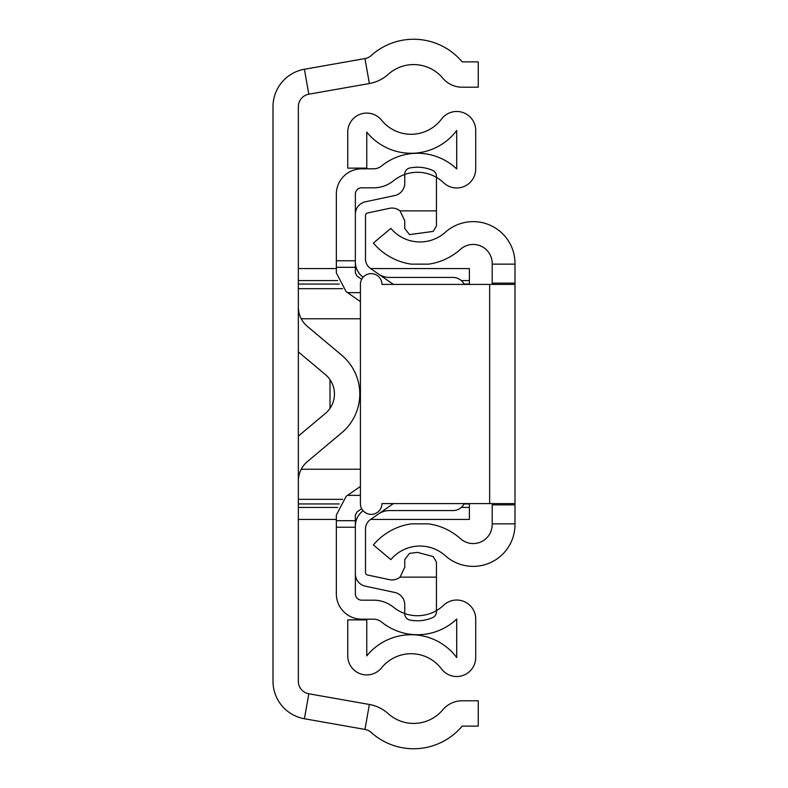 <?xml version="1.0" encoding="UTF-8"?>
<svg xmlns="http://www.w3.org/2000/svg" width="788" height="788" viewBox="0 0 788 788"><rect width="100%" height="100%" fill="white"/><g stroke="black" fill="none" stroke-linecap="round" stroke-linejoin="round"><path stroke-width="1.18" d="M364.972 58.578L304.414 69.255A38.011 38.011 0 0 0 273.003 106.695L273.003 681.305A38.011 38.011 0 0 0 304.414 718.745L364.972 729.422A12.667 12.667 0 0 1 371.246 732.485A63.345 63.345 0 0 0 462.162 726.122L478.257 726.122L478.257 700.788L462.162 700.788A25.344 25.344 0 0 0 442.757 709.84A38.011 38.011 0 0 1 388.198 713.652A38.011 38.011 0 0 0 369.365 704.462L308.817 693.785A12.667 12.667 0 0 1 298.347 681.305L298.347 106.695A12.667 12.667 0 0 1 308.817 94.215L369.365 83.538A38.011 38.011 0 0 0 388.198 74.348A38.011 38.011 0 0 1 442.757 78.16A25.344 25.344 0 0 0 462.162 87.212L478.257 87.212L478.257 61.878L462.162 61.878A63.345 63.345 0 0 0 371.246 55.515A12.667 12.667 0 0 1 364.972 58.578L369.365 83.538M298.347 351.901L325.395 374.586A25.344 25.344 0 0 1 325.395 413.414L298.347 436.099M298.347 480.995A25.344 25.344 0 0 1 307.399 461.571L341.677 432.829A50.678 50.678 0 0 0 341.677 355.171L307.399 326.429A25.344 25.344 0 0 1 298.347 307.005M330.014 379.678L330.014 408.322M469.382 503.591L469.382 519.43L370.646 519.43M370.646 268.57L469.382 268.57L469.382 284.409M514.997 284.409L514.997 503.591L381.963 503.591A10.766 10.766 0 0 1 371.197 514.367A10.766 10.766 0 0 1 360.421 503.591L360.421 284.409A10.766 10.766 0 0 1 371.197 273.633A10.766 10.766 0 0 1 381.963 284.409L514.997 284.409L514.997 263.448A41.813 41.813 0 0 0 445.309 232.283A38.011 38.011 0 0 1 390.858 228.382L373.384 243.049A60.814 60.814 0 0 0 411.218 264.138L428.731 264.138L411.218 264.138M514.997 503.591L514.997 523.862L492.195 523.862L492.195 503.591M411.218 523.862L428.731 523.862L411.218 523.862A60.814 60.814 0 0 0 373.384 544.951L390.858 559.618A38.011 38.011 0 0 1 445.309 555.717A41.813 41.813 0 0 0 514.997 524.552L514.997 523.862M514.997 264.138L492.195 264.138L492.195 263.448A19.001 19.001 0 0 0 460.517 249.284A60.814 60.814 0 0 1 428.731 264.138M428.731 523.862A60.814 60.814 0 0 1 460.517 538.716A19.001 19.001 0 0 0 492.195 524.552L492.195 523.862M492.195 284.409L492.195 264.138M355.358 527.231L355.358 593.847A6.334 6.334 0 0 0 361.692 600.18L373.571 600.18A31.678 31.678 0 0 1 393.517 607.243A38.011 38.011 0 0 0 443.624 605.263A19.001 19.001 0 0 1 475.716 619.043L475.716 657.527A19.001 19.001 0 0 1 441.516 668.933A38.011 38.011 0 0 0 381.54 667.85A19.001 19.001 0 0 1 347.754 655.902L347.754 619.88L366.765 619.88L366.765 655.902A57.012 57.012 0 0 1 456.715 657.527L456.715 619.043A57.012 57.012 0 0 1 381.55 622.018A12.667 12.667 0 0 0 373.571 619.191L361.692 619.191A25.344 25.344 0 0 1 336.348 593.847L336.348 527.231L355.358 527.231L355.358 515.076L356.984 511.954L361.702 508.674M336.348 527.231L336.348 515.076L346.129 496.351L360.421 486.403M361.702 279.326L356.984 276.046L355.358 272.924L355.358 194.153A6.334 6.334 0 0 1 361.692 187.82L373.571 187.82A31.678 31.678 0 0 0 393.517 180.757A38.011 38.011 0 0 1 443.624 182.737A19.001 19.001 0 0 0 475.716 168.957L475.716 130.473A19.001 19.001 0 0 0 441.516 119.067A38.011 38.011 0 0 1 381.54 120.15A19.001 19.001 0 0 0 347.754 132.098L347.754 168.12L366.765 168.12L366.765 132.098A57.012 57.012 0 0 0 456.715 130.473L456.715 168.957A57.012 57.012 0 0 0 381.55 165.982A12.667 12.667 0 0 1 373.571 168.809L361.692 168.809A25.344 25.344 0 0 0 336.348 194.153L336.348 260.769L355.358 260.769M360.421 301.597L346.129 291.649L336.348 272.924L336.348 260.769M336.348 267.299L355.358 267.299M336.348 520.701L355.358 520.701M363.15 510.752A19.001 19.001 0 0 0 355.358 526.108L355.358 573.812A12.667 12.667 0 0 0 365.396 586.203L394.729 592.438A12.667 12.667 0 0 1 404.766 604.829L404.766 613.813A6.334 6.334 0 0 0 409.839 620.018A38.011 38.011 0 0 0 432.642 617.615A6.334 6.334 0 0 0 436.444 611.813L436.444 562.1L433.272 556.614L417.443 552.368L409.524 553.383L404.766 559.51L404.766 567.261L400.048 577.131A12.667 12.667 0 0 1 389.469 579.663L367.504 574.994A2.531 2.531 0 0 1 365.494 572.512L365.494 528.975A11.406 11.406 0 0 1 370.38 519.607L393.399 503.591M464.231 284.409A12.667 12.667 0 0 0 452.913 277.435L389.351 277.435A19.001 19.001 0 0 1 378.486 274.027M393.399 284.409L370.38 268.393A11.406 11.406 0 0 1 365.494 259.025L365.494 215.488A2.531 2.531 0 0 1 367.504 213.006L389.469 208.337A12.667 12.667 0 0 1 400.048 210.869L404.766 220.738L404.766 228.49L409.524 234.617L433.272 231.386L436.444 225.9L436.444 176.187A6.334 6.334 0 0 0 432.642 170.385A38.011 38.011 0 0 0 409.839 167.982A6.334 6.334 0 0 0 404.766 174.187L404.766 183.171A12.667 12.667 0 0 1 394.729 195.562L365.396 201.797A12.667 12.667 0 0 0 355.358 214.188L355.358 261.892A19.001 19.001 0 0 0 363.15 277.248M400.048 577.131L436.444 577.131M378.486 513.973A19.001 19.001 0 0 1 389.351 510.565L452.913 510.565A12.667 12.667 0 0 0 464.231 503.591M436.444 210.869L400.048 210.869M381.402 512.298L384.367 511.225M384.367 276.775L381.402 275.701M304.414 69.255L308.817 94.215M304.414 718.745L308.817 693.785M364.972 729.422L369.365 704.462M360.421 318.766L301.233 318.766M301.233 469.234L360.421 469.234M298.347 499.336L342.652 499.336M342.652 288.664L298.347 288.664M298.347 503.936L339.264 503.936M464.053 503.936L469.382 503.936M469.382 284.064L464.053 284.064M339.264 284.064L298.347 284.064M469.382 507.423L461.266 507.423M337.678 507.423L298.347 507.423M298.347 280.577L337.678 280.577M461.266 280.577L469.382 280.577M514.997 504.862L492.195 504.862M514.997 283.138L492.195 283.138M489.653 503.591L489.653 284.409M347.567 495.356L360.421 495.356M347.567 292.644L360.421 292.644M298.347 519.43L336.348 519.43M355.358 519.43L356.57 519.43M298.347 268.57L336.348 268.57M355.358 268.57L356.57 268.57"/></g></svg>
